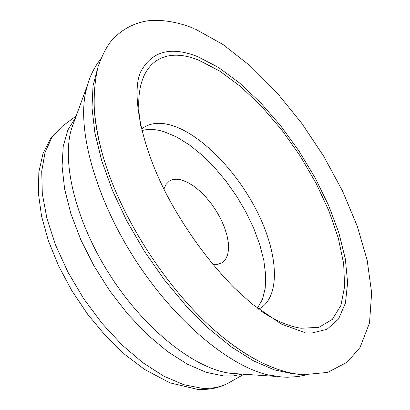 <?xml version="1.0" encoding="UTF-8"?>
<svg xmlns="http://www.w3.org/2000/svg" width="410" height="410" viewBox="0 0 410 410"><rect width="100%" height="100%" fill="white"/><g stroke="black" fill="none" stroke-linecap="round" stroke-linejoin="round"><path stroke-width="0.61" d="M74.195 121.416L71.576 128.576C61.136 162.411 76.127 223.117 111.115 276.914C146.052 330.742 195.432 369.108 230.584 373.315L276.125 376.426L267.684 374.832C228.488 365.643 175.003 320.933 135.935 260.78C96.852 200.644 77.736 133.609 85.265 94.059L87.812 83.855M141.522 129.063L142.89 128.012C150.803 122.631 160.776 121.873 172.815 125.721C202.724 135.495 238.374 172.999 258.305 213.928C278.298 254.789 280.522 296.056 260.084 308.381L258.561 309.207M140.671 125.424C130.81 67.337 159.71 43.773 199.183 60.403L219.796 71.109L241.013 86.874L261.99 106.867L281.947 130.19L300.171 155.933L316.028 183.147L328.917 210.863L338.286 238.056L343.662 263.645L344.62 286.513L340.874 305.496L332.284 319.452L318.939 327.323L301.222 328.246C289.419 326.596 276.191 321.004 261.544 311.467M296.476 374.058L293.012 373.843L274.3 369.851L253.605 360.908L231.517 347.044L208.736 328.533L186.063 305.865L164.323 279.763L144.34 251.135L126.859 221.041L112.514 190.588L101.767 160.899L94.9 132.999L92.009 107.784L93.008 85.967L97.672 68.07M311.031 333.212L327.021 329.307L338.568 318.965L345.43 303.092L347.624 282.731L345.338 258.982L338.891 232.916L328.687 205.579L315.208 177.96L298.967 150.998L280.527 125.593L260.493 102.623L239.522 82.938L218.351 67.363L197.769 56.688C171.072 46.099 152.12 50.994 140.907 71.371C131.277 90.441 139.308 145.084 170.478 201.684C188.918 234.694 210.258 263.486 234.494 288.066L251.93 303.928L281.352 324.074L305.173 332.72M212.846 264.353L217.884 264.322L222.087 262.743L225.387 259.617L227.565 255.107L228.56 249.403L228.36 242.725L226.991 235.33L224.511 227.478L221.016 219.447L216.634 211.519L211.514 203.96L205.835 197.025L199.788 190.963L193.582 185.986L187.431 182.281L181.553 180C176.587 178.678 172.456 179.098 169.151 181.271L166.004 184.474L163.928 189.061M141.875 130.57C148.461 128.766 155.918 129.16 164.241 131.764L176.51 136.925L189.189 144.756L201.889 154.954L214.245 167.172L225.915 181.041L236.585 196.149L245.959 212.078L253.769 228.39L259.786 244.626L263.804 260.319L265.654 275.002L265.224 288.194L262.446 299.428L257.331 308.269M253.933 358.504C242.054 351.954 229.836 343.324 217.279 332.612C168.505 291.556 121.052 218.525 103.361 157.276C98.672 141.435 95.745 126.751 94.592 113.227M237.928 373.812L238.189 373.833M242.079 374.212L233.326 375.903L223.675 375.949L206.322 372.362L187.385 364.188L167.516 351.529L147.446 334.714L127.971 314.291L109.885 291.018L93.941 265.813L80.78 239.701L70.899 213.748L64.621 188.964L62.074 166.27L63.217 146.431L67.845 130.031L75.635 117.465M62.161 126.398L52.029 137.212L45.069 152.294L41.723 171.308L42.307 193.684L46.955 218.648L55.622 245.226L68.034 272.307L83.701 298.7L101.946 323.249L121.954 344.877L142.829 362.712L163.667 376.103L183.618 384.657L201.94 388.255C212.277 388.864 221.215 387.05 228.749 382.802C219.678 387.839 209.32 390.033 197.687 389.387L169.853 382.827L144.622 369.471L124.819 354.445L105.647 335.882L87.796 314.419L71.924 290.823L58.63 265.987L48.4 240.839L41.579 216.275L38.366 193.095L38.847 171.964L43.04 153.432L50.896 138.032L62.161 126.398L76.193 115.933M100.686 59.055C93.019 68.757 87.878 80.421 85.265 94.059M267.689 374.837L282.044 377.031L287.343 377.241L297.675 376.6L305.942 374.965M217.279 332.612C228.985 342.555 240.624 350.857 252.181 357.515C269.862 367.611 286.723 373.366 302.764 374.781L327.631 372.408L347.193 362.189L360.052 347.465L369.518 322.947L371.634 292.776L367.201 260.411L357.264 226.141L342.55 191.065L323.772 156.353L301.663 123.195L276.986 92.747L250.525 66.164L223.06 44.557L195.252 29.048M243.827 374.335L228.749 382.802M74.102 121.662L87.238 85.7M193.556 28.326C178.278 22.212 163.672 19.618 149.732 20.551C134.126 22.545 121.181 29.499 110.89 41.41C106.533 46.837 102.28 55.181 98.139 66.43C94.925 79.745 93.664 94.408 94.361 110.418C95.925 126.695 98.928 142.316 103.361 157.276"/></g></svg>
